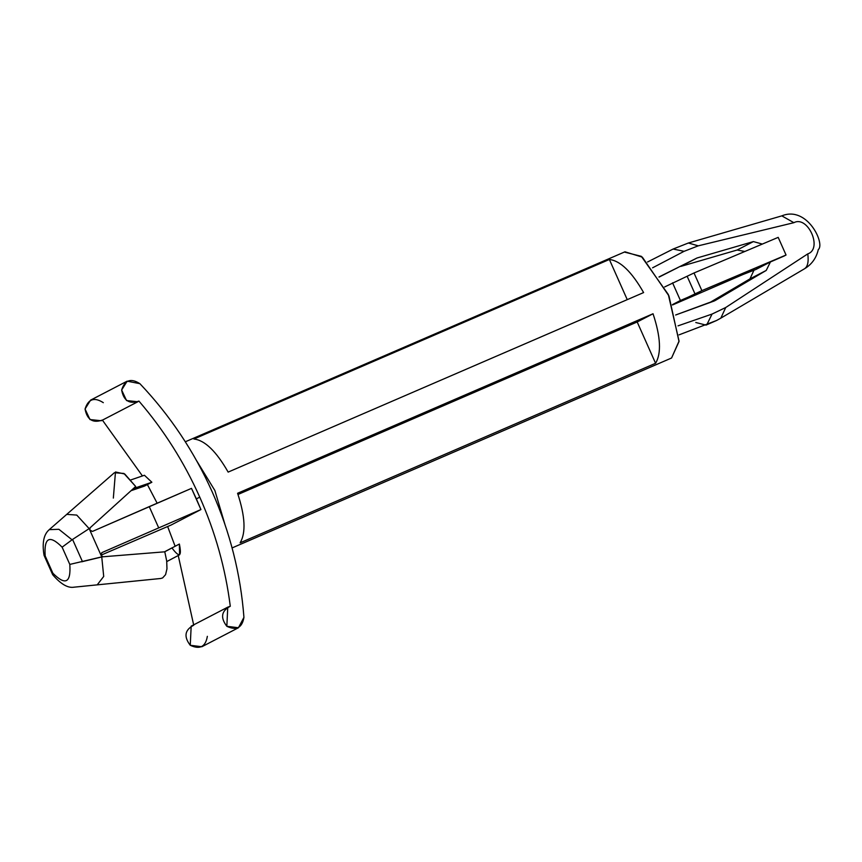 <?xml version="1.0" encoding="UTF-8"?>
<svg xmlns="http://www.w3.org/2000/svg" width="862" height="862" viewBox="0 0 862 862"><rect width="100%" height="100%" fill="white"/><g stroke="black" fill="none" stroke-linecap="round" stroke-linejoin="round"><path stroke-width="1.29" d="M716.699 320.427L706.021 325.103L695.785 322.507M212.16 491.771C230.035 532.102 240.627 573.963 243.935 617.354L238.451 627.751L226.835 626.297L227.762 607.16L230.283 606.266C225.51 568.586 215.338 532.21 199.758 497.137C184.112 462.086 163.834 430.073 138.933 401.089L136.649 402.285L138.933 401.089L137.834 401.757L126.542 400.561L121.639 390.023L127.145 381.166L139.903 383.687C170.062 415.473 194.144 451.505 212.16 491.771C194.144 451.505 170.062 415.473 139.903 383.687C130.873 377.901 124.785 380.013 121.639 390.023C123.643 400.722 129.408 404.407 138.933 401.089C163.834 430.073 184.112 462.086 199.758 497.137L196.374 498.893L199.758 497.137C215.338 532.21 225.51 568.586 230.283 606.266C221.351 610.921 220.198 617.601 226.835 626.297C236.447 630.801 242.147 627.816 243.935 617.354C240.627 573.963 230.035 532.102 212.16 491.771M102.416 420.139L142.435 475.943L102.416 420.139M147.391 484.573L157.143 503.203L147.391 484.573M191.493 488.366L200.932 509.55L171.129 525.023L100.983 555.182L171.129 525.023L200.932 509.55L196.374 498.893L191.493 488.366L92.46 531.412L89.745 529.936L101.166 555.581L89.95 530.399L92.46 531.412L149.245 506.619L158.673 527.813L149.245 506.619L191.493 488.366M166.775 561.561L179.587 554.805L179.371 544.041L164.631 551.82L179.371 544.041C181.979 556.766 179.501 558.059 171.926 547.909L164.491 551.831L171.926 547.909M164.782 551.809L166.7 560.957L166.969 568.801L165.579 574.642L162.638 577.917L160.688 578.499L162.638 577.917L165.579 574.642L166.969 568.801L166.7 560.957L164.782 551.809L103.052 556.777L164.782 551.809M103.052 556.777L101.748 556.884L103.709 576.441L97.234 584.835L103.709 576.441L101.748 556.884L69.8 564.416L62.129 547.176C49.565 534.559 43.919 537.489 45.19 555.968L52.862 573.208C65.437 585.815 71.083 582.884 69.8 564.416C71.083 582.884 65.437 585.815 52.862 573.208L45.19 555.968C43.919 537.489 49.565 534.559 62.129 547.176L72.57 539.429L82.45 561.604L102.589 556.744L101.166 555.581L103.052 556.777M89.163 528.632L72.57 539.429L89.163 528.632L76.75 515.077L66.73 514.388L76.75 515.077L89.163 528.632L89.842 528.115L89.163 528.632M89.745 529.936L90.133 527.76L135.69 486.491L90.133 527.76L89.745 529.936M44.037 555.268C41.99 542.866 43.736 534.321 49.274 529.634L58.885 529.3L71.977 539.752L72.57 539.429L82.45 561.604L81.804 561.819M143.976 484.95L151.863 482.246L144.417 486.114L131.035 490.704L144.417 486.114L151.863 482.246L144.428 475.264L130.905 479.897M133.362 488.592L151.863 482.246L133.362 488.592M113.342 498.085L115.476 471.977L124.774 474.025L135.69 486.491L123.923 473.453L114.398 472.721L49.285 529.624M52.862 573.208L52.733 574.76C60.793 584.134 67.893 588.272 74.024 587.184L160.688 578.488M44.048 555.268L45.19 555.968M62.129 547.176L69.8 564.416M101.888 552.607L100.962 555.117L101.888 552.607L200.932 509.55L101.781 552.661M167.637 526.531L175.126 546.249L167.637 526.531M178.229 555.516L193.659 624.864L178.229 555.516M127.145 381.166L90.564 400.151L85.058 409.008L89.96 419.546L101.253 420.742L137.834 401.757M227.762 607.16L191.181 626.146L190.254 645.282L201.87 646.737L238.451 627.751M207.354 636.339C205.565 646.802 199.865 649.786 190.254 645.282C183.617 636.587 184.77 629.906 193.702 625.252M102.352 420.074C92.827 423.393 87.062 419.697 85.058 409.008C88.204 398.987 94.292 396.876 103.321 402.673M756.071 269.397L743.259 274.396L756.071 269.397L770.423 261.951L784.021 256.079L770.423 261.951L766.232 270.431L749.983 278.868L754.11 269.881L749.983 278.868L766.232 270.431L770.423 261.951L756.33 269.181M762.342 244.075L753.399 241.586L737.139 250.023L744.854 251.467L737.139 250.023L753.399 241.586L762.342 244.075M766.232 270.431L715.837 300.159L675.636 314.996L714.264 300.978L766.232 270.431M678.017 325.858L712.044 314.07L725.729 307.508L807.78 253.881C822.908 248.838 807.899 215.144 793.891 222.687L698.263 245.832L684.105 251.316L652.566 267.823L684.105 251.316L673.147 249.021L647.534 261.994L673.147 249.021L688.372 243.009L698.263 245.832L688.372 243.009L781.812 215.866L793.891 222.687L781.812 215.866C807.231 205.361 825.419 243.924 818.297 249.581C816.357 257.975 811.81 264.354 804.634 268.696L720.837 318.132L725.729 307.508L712.044 314.07L706.797 324.769L712.044 314.07M658.977 276.95L697.056 257.975L753.399 241.586L697.056 257.975L680.797 266.412L737.139 250.023L680.797 266.412L697.056 257.975L658.977 276.95M706.053 325.093L716.645 320.459L679.03 334.865M673.082 249.053L684.105 251.316L698.263 245.832L793.891 222.687C807.899 215.144 822.908 248.838 807.78 253.881L725.729 307.508L720.837 318.132L716.645 320.459M804.418 268.815C807.672 266.843 808.793 261.865 807.78 253.881C808.793 261.865 807.672 266.843 804.418 268.815M715.061 300.59L715.837 300.159M749.983 278.868L709.458 302.767L749.983 278.868M659.074 277.101L677.974 267.532L659.074 277.101M624.4 252.07L641.317 256.337L668.309 294.492L679.051 341.083L671.573 357.999L679.019 341.524L668.955 295.957L642.33 257.145L624.982 251.801L185.308 441.786M224.939 524.419L214.886 490.532L196.665 460.804L214.886 490.532L224.939 524.419M232.083 547.93L671.573 357.999M228.15 472.096C216.233 451.268 204.822 440.234 193.907 439.017L609.369 259.484C620.284 260.712 631.695 271.745 643.612 292.574L228.15 472.096L643.612 292.574C631.695 271.745 620.284 260.712 609.369 259.484L627.245 299.642L609.369 259.484L193.907 439.017C204.822 440.234 216.233 451.268 228.15 472.096M240.121 542.812C246.047 532.845 245.207 516.338 237.578 493.279L653.04 313.757C660.669 336.816 661.51 353.323 655.583 363.279L240.121 542.812L655.583 363.279C661.51 353.323 660.669 336.816 653.04 313.757L637.19 321.979L655.583 363.279L637.19 321.979L237.998 494.476L637.19 321.979L653.04 313.757L237.578 493.279C245.207 516.338 246.047 532.845 240.121 542.812M664.677 286.927L694.018 272.974L778.192 237.362L694.018 272.974L664.677 286.927M784.021 256.079L701.883 290.634L672.392 304.652L680.42 300.493L672.565 282.833L680.42 300.493L695.106 294.147L687.24 276.486L695.106 294.147L701.883 290.634L694.018 272.974L701.883 290.634L786.047 255.023L778.192 237.362L786.047 255.023L784.021 256.079M672.5 304.976L743.259 274.396L672.5 304.976M52.636 574.609L44.07 555.376"/></g></svg>
